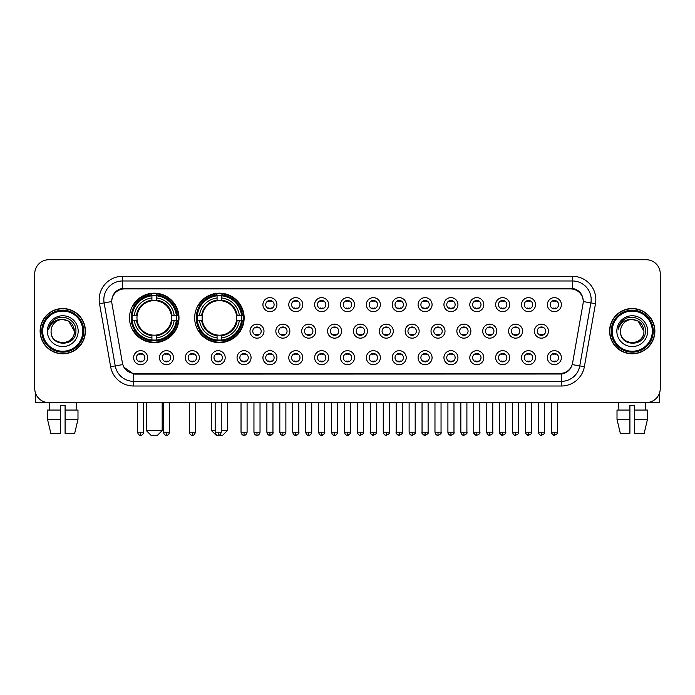 <?xml version="1.0" encoding="UTF-8"?>
<svg xmlns="http://www.w3.org/2000/svg" width="695" height="695" viewBox="0 0 695 695"><rect width="100%" height="100%" fill="white"/><g stroke="black" fill="none" stroke-linecap="round" stroke-linejoin="round"><path stroke-width="1.04" d="M194.67 317.902A24.742 24.742 0 0 0 219.412 342.644A24.742 24.742 0 0 0 244.154 317.902A24.742 24.742 0 0 0 219.412 293.168A24.742 24.742 0 0 0 194.67 317.902M129.505 317.902A24.742 24.742 0 0 0 154.247 342.644A24.742 24.742 0 0 0 178.989 317.902A24.742 24.742 0 0 0 154.247 293.168A24.742 24.742 0 0 0 129.505 317.902M173.481 357.673A7.002 7.002 0 0 1 166.479 364.675A7.002 7.002 0 0 1 159.476 357.673A7.002 7.002 0 0 1 166.479 350.671A7.002 7.002 0 0 1 173.481 357.673M162.274 357.673A4.205 4.205 0 0 0 166.479 361.878A4.205 4.205 0 0 0 170.683 357.673A4.205 4.205 0 0 0 166.479 353.477A4.205 4.205 0 0 0 162.274 357.673M199.343 357.673A7.002 7.002 0 0 1 192.341 364.675A7.002 7.002 0 0 1 185.339 357.673A7.002 7.002 0 0 1 192.341 350.671A7.002 7.002 0 0 1 199.343 357.673M188.137 357.673A4.205 4.205 0 0 0 192.341 361.878A4.205 4.205 0 0 0 196.537 357.673A4.205 4.205 0 0 0 192.341 353.477A4.205 4.205 0 0 0 188.137 357.673M225.197 357.673A7.002 7.002 0 0 1 218.195 364.675A7.002 7.002 0 0 1 211.193 357.673A7.002 7.002 0 0 1 218.195 350.671A7.002 7.002 0 0 1 225.197 357.673M213.999 357.673A4.205 4.205 0 0 0 218.195 361.878A4.205 4.205 0 0 0 222.4 357.673A4.205 4.205 0 0 0 218.195 353.477A4.205 4.205 0 0 0 213.999 357.673M251.06 357.673A7.002 7.002 0 0 1 244.058 364.675A7.002 7.002 0 0 1 237.056 357.673A7.002 7.002 0 0 1 244.058 350.671A7.002 7.002 0 0 1 251.06 357.673M239.862 357.673A4.205 4.205 0 0 0 244.058 361.878A4.205 4.205 0 0 0 248.263 357.673A4.205 4.205 0 0 0 244.058 353.477A4.205 4.205 0 0 0 239.862 357.673M276.923 357.673A7.002 7.002 0 0 1 269.921 364.675A7.002 7.002 0 0 1 262.918 357.673A7.002 7.002 0 0 1 269.921 350.671A7.002 7.002 0 0 1 276.923 357.673M265.716 357.673A4.205 4.205 0 0 0 269.921 361.878A4.205 4.205 0 0 0 274.117 357.673A4.205 4.205 0 0 0 269.921 353.477A4.205 4.205 0 0 0 265.716 357.673M302.785 357.673A7.002 7.002 0 0 1 295.783 364.675A7.002 7.002 0 0 1 288.781 357.673A7.002 7.002 0 0 1 295.783 350.671A7.002 7.002 0 0 1 302.785 357.673M291.579 357.673A4.205 4.205 0 0 0 295.783 361.878A4.205 4.205 0 0 0 299.979 357.673A4.205 4.205 0 0 0 295.783 353.477A4.205 4.205 0 0 0 291.579 357.673M328.639 357.673A7.002 7.002 0 0 1 321.637 364.675A7.002 7.002 0 0 1 314.635 357.673A7.002 7.002 0 0 1 321.637 350.671A7.002 7.002 0 0 1 328.639 357.673M317.441 357.673A4.205 4.205 0 0 0 321.637 361.878A4.205 4.205 0 0 0 325.842 357.673A4.205 4.205 0 0 0 321.637 353.477A4.205 4.205 0 0 0 317.441 357.673M354.502 357.673A7.002 7.002 0 0 1 347.5 364.675A7.002 7.002 0 0 1 340.498 357.673A7.002 7.002 0 0 1 347.5 350.671A7.002 7.002 0 0 1 354.502 357.673M343.295 357.673A4.205 4.205 0 0 0 347.5 361.878A4.205 4.205 0 0 0 351.705 357.673A4.205 4.205 0 0 0 347.5 353.477A4.205 4.205 0 0 0 343.295 357.673M380.365 357.673A7.002 7.002 0 0 1 373.363 364.675A7.002 7.002 0 0 1 366.361 357.673A7.002 7.002 0 0 1 373.363 350.671A7.002 7.002 0 0 1 380.365 357.673M369.158 357.673A4.205 4.205 0 0 0 373.363 361.878A4.205 4.205 0 0 0 377.559 357.673A4.205 4.205 0 0 0 373.363 353.477A4.205 4.205 0 0 0 369.158 357.673M406.219 357.673A7.002 7.002 0 0 1 399.217 364.675A7.002 7.002 0 0 1 392.215 357.673A7.002 7.002 0 0 1 399.217 350.671A7.002 7.002 0 0 1 406.219 357.673M395.021 357.673A4.205 4.205 0 0 0 399.217 361.878A4.205 4.205 0 0 0 403.421 357.673A4.205 4.205 0 0 0 399.217 353.477A4.205 4.205 0 0 0 395.021 357.673M432.082 357.673A7.002 7.002 0 0 1 425.079 364.675A7.002 7.002 0 0 1 418.077 357.673A7.002 7.002 0 0 1 425.079 350.671A7.002 7.002 0 0 1 432.082 357.673M420.883 357.673A4.205 4.205 0 0 0 425.079 361.878A4.205 4.205 0 0 0 429.284 357.673A4.205 4.205 0 0 0 425.079 353.477A4.205 4.205 0 0 0 420.883 357.673M457.944 357.673A7.002 7.002 0 0 1 450.942 364.675A7.002 7.002 0 0 1 443.94 357.673A7.002 7.002 0 0 1 450.942 350.671A7.002 7.002 0 0 1 457.944 357.673M446.737 357.673A4.205 4.205 0 0 0 450.942 361.878A4.205 4.205 0 0 0 455.138 357.673A4.205 4.205 0 0 0 450.942 353.477A4.205 4.205 0 0 0 446.737 357.673M483.807 357.673A7.002 7.002 0 0 1 476.805 364.675A7.002 7.002 0 0 1 469.803 357.673A7.002 7.002 0 0 1 476.805 350.671A7.002 7.002 0 0 1 483.807 357.673M472.6 357.673A4.205 4.205 0 0 0 476.805 361.878A4.205 4.205 0 0 0 481.001 357.673A4.205 4.205 0 0 0 476.805 353.477A4.205 4.205 0 0 0 472.6 357.673M509.661 357.673A7.002 7.002 0 0 1 502.659 364.675A7.002 7.002 0 0 1 495.657 357.673A7.002 7.002 0 0 1 502.659 350.671A7.002 7.002 0 0 1 509.661 357.673M498.463 357.673A4.205 4.205 0 0 0 502.659 361.878A4.205 4.205 0 0 0 506.864 357.673A4.205 4.205 0 0 0 502.659 353.477A4.205 4.205 0 0 0 498.463 357.673M535.524 357.673A7.002 7.002 0 0 1 528.521 364.675A7.002 7.002 0 0 1 521.519 357.673A7.002 7.002 0 0 1 528.521 350.671A7.002 7.002 0 0 1 535.524 357.673M524.317 357.673A4.205 4.205 0 0 0 528.521 361.878A4.205 4.205 0 0 0 532.726 357.673A4.205 4.205 0 0 0 528.521 353.477A4.205 4.205 0 0 0 524.317 357.673M561.386 357.673A7.002 7.002 0 0 1 554.384 364.675A7.002 7.002 0 0 1 547.382 357.673A7.002 7.002 0 0 1 554.384 350.671A7.002 7.002 0 0 1 561.386 357.673M550.179 357.673A4.205 4.205 0 0 0 554.384 361.878A4.205 4.205 0 0 0 558.58 357.673A4.205 4.205 0 0 0 554.384 353.477A4.205 4.205 0 0 0 550.179 357.673M147.618 357.673A7.002 7.002 0 0 1 140.616 364.675A7.002 7.002 0 0 1 133.614 357.673A7.002 7.002 0 0 1 140.616 350.671A7.002 7.002 0 0 1 147.618 357.673M136.42 357.673A4.205 4.205 0 0 0 140.616 361.878A4.205 4.205 0 0 0 144.821 357.673A4.205 4.205 0 0 0 140.616 353.477A4.205 4.205 0 0 0 136.42 357.673M263.987 331.159A7.002 7.002 0 0 1 256.985 338.161A7.002 7.002 0 0 1 249.992 331.159A7.002 7.002 0 0 1 256.985 324.157A7.002 7.002 0 0 1 263.987 331.159M252.789 331.159A4.205 4.205 0 0 0 256.985 335.364A4.205 4.205 0 0 0 261.19 331.159A4.205 4.205 0 0 0 256.985 326.963A4.205 4.205 0 0 0 252.789 331.159M289.85 331.159A7.002 7.002 0 0 1 282.848 338.161A7.002 7.002 0 0 1 275.846 331.159A7.002 7.002 0 0 1 282.848 324.157A7.002 7.002 0 0 1 289.85 331.159M278.652 331.159A4.205 4.205 0 0 0 282.848 335.364A4.205 4.205 0 0 0 287.052 331.159A4.205 4.205 0 0 0 282.848 326.963A4.205 4.205 0 0 0 278.652 331.159M315.712 331.159A7.002 7.002 0 0 1 308.71 338.161A7.002 7.002 0 0 1 301.708 331.159A7.002 7.002 0 0 1 308.71 324.157A7.002 7.002 0 0 1 315.712 331.159M304.506 331.159A4.205 4.205 0 0 0 308.71 335.364A4.205 4.205 0 0 0 312.915 331.159A4.205 4.205 0 0 0 308.71 326.963A4.205 4.205 0 0 0 304.506 331.159M341.575 331.159A7.002 7.002 0 0 1 334.573 338.161A7.002 7.002 0 0 1 327.571 331.159A7.002 7.002 0 0 1 334.573 324.157A7.002 7.002 0 0 1 341.575 331.159M330.368 331.159A4.205 4.205 0 0 0 334.573 335.364A4.205 4.205 0 0 0 338.769 331.159A4.205 4.205 0 0 0 334.573 326.963A4.205 4.205 0 0 0 330.368 331.159M367.429 331.159A7.002 7.002 0 0 1 360.427 338.161A7.002 7.002 0 0 1 353.425 331.159A7.002 7.002 0 0 1 360.427 324.157A7.002 7.002 0 0 1 367.429 331.159M356.231 331.159A4.205 4.205 0 0 0 360.427 335.364A4.205 4.205 0 0 0 364.632 331.159A4.205 4.205 0 0 0 360.427 326.963A4.205 4.205 0 0 0 356.231 331.159M393.292 331.159A7.002 7.002 0 0 1 386.29 338.161A7.002 7.002 0 0 1 379.288 331.159A7.002 7.002 0 0 1 386.29 324.157A7.002 7.002 0 0 1 393.292 331.159M382.085 331.159A4.205 4.205 0 0 0 386.29 335.364A4.205 4.205 0 0 0 390.494 331.159A4.205 4.205 0 0 0 386.29 326.963A4.205 4.205 0 0 0 382.085 331.159M419.155 331.159A7.002 7.002 0 0 1 412.152 338.161A7.002 7.002 0 0 1 405.15 331.159A7.002 7.002 0 0 1 412.152 324.157A7.002 7.002 0 0 1 419.155 331.159M407.948 331.159A4.205 4.205 0 0 0 412.152 335.364A4.205 4.205 0 0 0 416.348 331.159A4.205 4.205 0 0 0 412.152 326.963A4.205 4.205 0 0 0 407.948 331.159M445.009 331.159A7.002 7.002 0 0 1 438.015 338.161A7.002 7.002 0 0 1 431.013 331.159A7.002 7.002 0 0 1 438.015 324.157A7.002 7.002 0 0 1 445.009 331.159M433.81 331.159A4.205 4.205 0 0 0 438.015 335.364A4.205 4.205 0 0 0 442.211 331.159A4.205 4.205 0 0 0 438.015 326.963A4.205 4.205 0 0 0 433.81 331.159M470.871 331.159A7.002 7.002 0 0 1 463.869 338.161A7.002 7.002 0 0 1 456.867 331.159A7.002 7.002 0 0 1 463.869 324.157A7.002 7.002 0 0 1 470.871 331.159M459.673 331.159A4.205 4.205 0 0 0 463.869 335.364A4.205 4.205 0 0 0 468.074 331.159A4.205 4.205 0 0 0 463.869 326.963A4.205 4.205 0 0 0 459.673 331.159M496.734 331.159A7.002 7.002 0 0 1 489.732 338.161A7.002 7.002 0 0 1 482.73 331.159A7.002 7.002 0 0 1 489.732 324.157A7.002 7.002 0 0 1 496.734 331.159M485.527 331.159A4.205 4.205 0 0 0 489.732 335.364A4.205 4.205 0 0 0 493.936 331.159A4.205 4.205 0 0 0 489.732 326.963A4.205 4.205 0 0 0 485.527 331.159M522.597 331.159A7.002 7.002 0 0 1 515.594 338.161A7.002 7.002 0 0 1 508.592 331.159A7.002 7.002 0 0 1 515.594 324.157A7.002 7.002 0 0 1 522.597 331.159M511.39 331.159A4.205 4.205 0 0 0 515.594 335.364A4.205 4.205 0 0 0 519.791 331.159A4.205 4.205 0 0 0 515.594 326.963A4.205 4.205 0 0 0 511.39 331.159M548.451 331.159A7.002 7.002 0 0 1 541.448 338.161A7.002 7.002 0 0 1 534.446 331.159A7.002 7.002 0 0 1 541.448 324.157A7.002 7.002 0 0 1 548.451 331.159M537.252 331.159A4.205 4.205 0 0 0 541.448 335.364A4.205 4.205 0 0 0 545.653 331.159A4.205 4.205 0 0 0 541.448 326.963A4.205 4.205 0 0 0 537.252 331.159M276.923 304.645A7.002 7.002 0 0 1 269.921 311.647A7.002 7.002 0 0 1 262.918 304.645A7.002 7.002 0 0 1 269.921 297.642A7.002 7.002 0 0 1 276.923 304.645M265.716 304.645A4.205 4.205 0 0 0 269.921 308.849A4.205 4.205 0 0 0 274.117 304.645A4.205 4.205 0 0 0 269.921 300.448A4.205 4.205 0 0 0 265.716 304.645M302.785 304.645A7.002 7.002 0 0 1 295.783 311.647A7.002 7.002 0 0 1 288.781 304.645A7.002 7.002 0 0 1 295.783 297.642A7.002 7.002 0 0 1 302.785 304.645M291.579 304.645A4.205 4.205 0 0 0 295.783 308.849A4.205 4.205 0 0 0 299.979 304.645A4.205 4.205 0 0 0 295.783 300.448A4.205 4.205 0 0 0 291.579 304.645M328.639 304.645A7.002 7.002 0 0 1 321.637 311.647A7.002 7.002 0 0 1 314.635 304.645A7.002 7.002 0 0 1 321.637 297.642A7.002 7.002 0 0 1 328.639 304.645M317.441 304.645A4.205 4.205 0 0 0 321.637 308.849A4.205 4.205 0 0 0 325.842 304.645A4.205 4.205 0 0 0 321.637 300.448A4.205 4.205 0 0 0 317.441 304.645M354.502 304.645A7.002 7.002 0 0 1 347.5 311.647A7.002 7.002 0 0 1 340.498 304.645A7.002 7.002 0 0 1 347.5 297.642A7.002 7.002 0 0 1 354.502 304.645M343.295 304.645A4.205 4.205 0 0 0 347.5 308.849A4.205 4.205 0 0 0 351.705 304.645A4.205 4.205 0 0 0 347.5 300.448A4.205 4.205 0 0 0 343.295 304.645M380.365 304.645A7.002 7.002 0 0 1 373.363 311.647A7.002 7.002 0 0 1 366.361 304.645A7.002 7.002 0 0 1 373.363 297.642A7.002 7.002 0 0 1 380.365 304.645M369.158 304.645A4.205 4.205 0 0 0 373.363 308.849A4.205 4.205 0 0 0 377.559 304.645A4.205 4.205 0 0 0 373.363 300.448A4.205 4.205 0 0 0 369.158 304.645M406.219 304.645A7.002 7.002 0 0 1 399.217 311.647A7.002 7.002 0 0 1 392.215 304.645A7.002 7.002 0 0 1 399.217 297.642A7.002 7.002 0 0 1 406.219 304.645M395.021 304.645A4.205 4.205 0 0 0 399.217 308.849A4.205 4.205 0 0 0 403.421 304.645A4.205 4.205 0 0 0 399.217 300.448A4.205 4.205 0 0 0 395.021 304.645M432.082 304.645A7.002 7.002 0 0 1 425.079 311.647A7.002 7.002 0 0 1 418.077 304.645A7.002 7.002 0 0 1 425.079 297.642A7.002 7.002 0 0 1 432.082 304.645M420.883 304.645A4.205 4.205 0 0 0 425.079 308.849A4.205 4.205 0 0 0 429.284 304.645A4.205 4.205 0 0 0 425.079 300.448A4.205 4.205 0 0 0 420.883 304.645M457.944 304.645A7.002 7.002 0 0 1 450.942 311.647A7.002 7.002 0 0 1 443.94 304.645A7.002 7.002 0 0 1 450.942 297.642A7.002 7.002 0 0 1 457.944 304.645M446.737 304.645A4.205 4.205 0 0 0 450.942 308.849A4.205 4.205 0 0 0 455.138 304.645A4.205 4.205 0 0 0 450.942 300.448A4.205 4.205 0 0 0 446.737 304.645M483.807 304.645A7.002 7.002 0 0 1 476.805 311.647A7.002 7.002 0 0 1 469.803 304.645A7.002 7.002 0 0 1 476.805 297.642A7.002 7.002 0 0 1 483.807 304.645M472.6 304.645A4.205 4.205 0 0 0 476.805 308.849A4.205 4.205 0 0 0 481.001 304.645A4.205 4.205 0 0 0 476.805 300.448A4.205 4.205 0 0 0 472.6 304.645M509.661 304.645A7.002 7.002 0 0 1 502.659 311.647A7.002 7.002 0 0 1 495.657 304.645A7.002 7.002 0 0 1 502.659 297.642A7.002 7.002 0 0 1 509.661 304.645M498.463 304.645A4.205 4.205 0 0 0 502.659 308.849A4.205 4.205 0 0 0 506.864 304.645A4.205 4.205 0 0 0 502.659 300.448A4.205 4.205 0 0 0 498.463 304.645M535.524 304.645A7.002 7.002 0 0 1 528.521 311.647A7.002 7.002 0 0 1 521.519 304.645A7.002 7.002 0 0 1 528.521 297.642A7.002 7.002 0 0 1 535.524 304.645M524.317 304.645A4.205 4.205 0 0 0 528.521 308.849A4.205 4.205 0 0 0 532.726 304.645A4.205 4.205 0 0 0 528.521 300.448A4.205 4.205 0 0 0 524.317 304.645M561.386 304.645A7.002 7.002 0 0 1 554.384 311.647A7.002 7.002 0 0 1 547.382 304.645A7.002 7.002 0 0 1 554.384 297.642A7.002 7.002 0 0 1 561.386 304.645M550.179 304.645A4.205 4.205 0 0 0 554.384 308.849A4.205 4.205 0 0 0 558.58 304.645A4.205 4.205 0 0 0 554.384 300.448A4.205 4.205 0 0 0 550.179 304.645M111.965 303.706A12.606 12.606 0 0 1 124.37 288.92L570.63 288.92A12.606 12.606 0 0 1 583.036 303.706L572.584 362.99A12.606 12.606 0 0 1 560.17 373.406L134.83 373.406A12.606 12.606 0 0 1 122.416 362.99L111.965 303.706M131.729 320.239A22.64 22.64 0 0 1 131.729 315.573M196.893 320.239A22.64 22.64 0 0 1 196.893 315.573M40.119 331.159A22.64 22.64 0 0 0 62.758 353.798A22.64 22.64 0 0 0 85.398 331.159A22.64 22.64 0 0 0 62.758 308.519A22.64 22.64 0 0 0 40.119 331.159M609.602 331.159A22.64 22.64 0 0 0 632.241 353.798A22.64 22.64 0 0 0 654.881 331.159A22.64 22.64 0 0 0 632.241 308.519A22.64 22.64 0 0 0 609.602 331.159M111.826 299.658L111.791 301.543L111.826 299.658C112.799 293.446 116.36 289.685 122.502 288.356L572.498 288.356C578.631 289.676 582.193 293.438 583.174 299.658L583.209 301.543M122.502 276.315L572.498 276.315A23.343 23.343 0 0 1 595.476 303.706L584.365 366.725A23.343 23.343 0 0 1 561.378 386.012L133.622 386.012A23.343 23.343 0 0 1 110.635 366.725L99.524 303.706A23.343 23.343 0 0 1 122.502 276.315L122.502 280.98L572.498 280.98A18.669 18.669 0 0 1 590.88 302.898L579.769 365.909A18.669 18.669 0 0 1 561.378 381.346L133.622 381.346A18.669 18.669 0 0 1 115.231 365.909L104.12 302.898A18.669 18.669 0 0 1 122.502 280.98L122.607 288.338M115.188 292.187L118.541 289.65M118.654 289.589L121.912 288.46M561.378 386.012L561.378 374.023C566.929 373.102 570.517 369.948 572.15 364.571C570.526 369.948 566.938 373.093 561.378 374.023L135.073 374.11L133.622 374.023L123.788 367.108M581.967 295.332L583.174 299.658M660.25 273.743A14.004 14.004 0 0 0 646.246 259.748L48.754 259.748A14.004 14.004 0 0 0 34.75 273.743L34.75 388.575A14.004 14.004 0 0 0 48.754 402.579L646.246 402.579A14.004 14.004 0 0 0 660.25 388.575L660.25 273.743L660.25 388.575M572.202 364.58L579.769 365.909L590.88 302.898L595.476 303.706M34.75 273.743L34.75 388.575M646.246 259.748L48.754 259.748M48.754 402.579L646.246 402.579M35.68 393.605L35.68 402.579L89.829 402.579M47.529 410.05L47.529 419.389L50.848 433.393L47.529 419.389L47.529 410.05L60.422 410.05L60.422 405.385L65.095 405.385L65.095 410.05L77.988 410.05L77.988 419.389L74.669 433.393L77.988 419.389L65.095 419.389L65.095 410.05L65.095 433.393L74.669 433.393M76.294 402.579L76.094 410.05M60.422 410.05L60.422 433.393L50.848 433.393M47.529 419.389L60.422 419.389M49.223 402.579L49.423 410.05M82.827 331.159A20.068 20.068 0 0 0 62.758 311.091A20.068 20.068 0 0 0 42.682 331.159A20.068 20.068 0 0 0 62.758 351.236A20.068 20.068 0 0 0 82.827 331.159M83.765 331.159A21.006 21.006 0 0 0 62.758 310.152A21.006 21.006 0 0 0 41.752 331.159A21.006 21.006 0 0 0 62.758 352.165A21.006 21.006 0 0 0 83.765 331.159M85.164 331.159A22.405 22.405 0 0 0 62.758 308.754A22.405 22.405 0 0 0 40.353 331.159A22.405 22.405 0 0 0 62.758 353.573A22.405 22.405 0 0 0 85.164 331.159M74.426 331.159C73.731 324.07 69.848 320.187 62.758 319.491L68.596 321.055L74.426 331.159L68.596 321.055L62.758 319.491L68.596 321.055L74.426 331.159L68.596 321.055L62.758 319.491L68.596 321.055L74.426 331.159C75.138 346.214 50.37 346.214 51.091 331.159C50.049 347.361 76.45 346.996 75.903 331.159C76.771 320.048 62.202 312.985 53.81 320.143C50.883 322.584 49.171 325.694 48.667 329.465C50.865 322.515 55.565 319.187 62.758 319.491L68.596 321.055L74.426 331.159C75.138 346.214 50.37 346.214 51.091 331.159C50.37 346.214 75.138 346.214 74.426 331.159C75.138 346.214 50.37 346.214 51.091 331.159C50.37 346.214 75.138 346.214 74.426 331.159C75.138 346.214 50.37 346.214 51.091 331.159C50.37 346.214 75.138 346.214 74.426 331.159C75.138 346.214 50.37 346.214 51.091 331.159C50.37 346.214 75.138 346.214 74.426 331.159C75.138 346.214 50.37 346.214 51.091 331.159C50.37 346.214 75.138 346.214 74.426 331.159C75.138 346.214 50.37 346.214 51.091 331.159C50.37 346.214 75.138 346.214 74.426 331.159C75.138 346.214 50.37 346.214 51.091 331.159A11.667 11.667 0 0 1 62.758 319.491L68.596 321.055L74.426 331.159C74.895 340.22 63.245 346.24 56.139 340.776M47.356 331.159A15.403 15.403 0 0 0 62.758 346.57A15.403 15.403 0 0 0 78.161 331.159A15.403 15.403 0 0 0 62.758 315.756A15.403 15.403 0 0 0 47.356 331.159M53.802 320.143L50.361 324.235M50.153 324.635L50.457 324.07L50.153 324.635M157.513 435.252L150.98 435.252L146.315 430.587L162.187 430.587L157.513 435.252M156.584 340.003L156.584 340.941A23.152 23.152 0 0 0 177.286 320.239L176.348 320.239A22.223 22.223 0 0 1 156.584 340.003L156.584 337.839A20.068 20.068 0 0 0 174.184 320.239L171.361 320.239A17.271 17.271 0 0 0 156.584 300.796L156.584 295.809A22.223 22.223 0 0 1 176.348 315.573L177.286 315.573A23.152 23.152 0 0 0 156.584 294.871L156.584 295.809M132.154 320.239L131.216 320.239A23.152 23.152 0 0 0 151.918 340.941L151.918 340.003A22.223 22.223 0 0 1 132.154 320.239L134.309 320.239A20.068 20.068 0 0 0 151.918 337.839L151.918 335.016A17.271 17.271 0 0 0 171.361 320.239L172.047 320.239A17.957 17.957 0 0 1 156.584 335.711L156.584 337.839M151.918 295.809L151.918 294.871A23.152 23.152 0 0 0 131.216 315.573L132.154 315.573A22.223 22.223 0 0 1 151.918 295.809L151.918 297.973A20.068 20.068 0 0 0 134.309 315.573L137.132 315.573A17.271 17.271 0 0 0 151.918 335.016L151.918 335.711A17.957 17.957 0 0 1 136.446 320.239L134.309 320.239M132.198 320.239A22.171 22.171 0 0 1 132.198 315.573M156.584 295.853A22.171 22.171 0 0 0 151.918 295.853M176.295 315.573A22.171 22.171 0 0 1 176.295 320.239M176.348 315.573L174.184 315.573A20.068 20.068 0 0 0 156.584 297.973M174.184 320.239L176.348 320.239M151.918 337.839L151.918 340.003M171.361 315.573L174.184 315.573M171.361 320.239A17.271 17.271 0 0 1 156.584 335.016L156.584 335.711M151.918 335.016A17.271 17.271 0 0 1 137.132 320.239L136.446 320.239M156.584 339.951A22.171 22.171 0 0 1 151.918 339.951M134.309 315.573L132.154 315.573M151.918 300.761L151.918 297.973M156.584 300.796A17.271 17.271 0 0 0 137.132 315.573L136.446 315.573A17.957 17.957 0 0 1 151.918 300.101M156.584 300.761L156.584 300.101A17.957 17.957 0 0 1 172.047 315.573M134.83 305.305L133.501 305.305A24.273 24.273 0 0 1 178.519 317.902A24.273 24.273 0 0 1 133.501 330.507L134.83 330.507M221.236 430.587L227.352 430.587L222.678 435.252L216.145 435.252L211.48 430.587L215.163 430.587M221.748 340.003L221.748 340.941A23.152 23.152 0 0 0 242.451 320.239L241.513 320.239A22.223 22.223 0 0 1 221.748 340.003L221.748 337.839A20.068 20.068 0 0 0 239.349 320.239L236.526 320.239A17.271 17.271 0 0 0 221.748 300.796L221.748 295.809A22.223 22.223 0 0 1 241.513 315.573L242.451 315.573A23.152 23.152 0 0 0 221.748 294.871L221.748 295.809M197.319 320.239L196.381 320.239A23.152 23.152 0 0 0 217.075 340.941L217.075 340.003A22.223 22.223 0 0 1 197.319 320.239L199.474 320.239A20.068 20.068 0 0 0 217.075 337.839L217.075 335.016A17.271 17.271 0 0 0 236.526 320.239L237.212 320.239A17.957 17.957 0 0 1 221.748 335.711L221.748 337.839M217.075 295.809L217.075 294.871A23.152 23.152 0 0 0 196.381 315.573L197.319 315.573A22.223 22.223 0 0 1 217.075 295.809L217.075 297.973A20.068 20.068 0 0 0 199.474 315.573L202.297 315.573A17.271 17.271 0 0 0 217.075 335.016L217.075 335.711A17.957 17.957 0 0 1 201.611 320.239L199.474 320.239M197.363 320.239A22.171 22.171 0 0 1 197.363 315.573M221.748 295.853A22.171 22.171 0 0 0 217.075 295.853M241.46 315.573A22.171 22.171 0 0 1 241.46 320.239M241.513 315.573L239.349 315.573A20.068 20.068 0 0 0 221.748 297.973M239.349 320.239L241.513 320.239M217.075 337.839L217.075 340.003M236.526 315.573L239.349 315.573M236.526 320.239A17.271 17.271 0 0 1 221.748 335.016L221.748 335.711M217.075 335.016A17.271 17.271 0 0 1 202.297 320.239L201.611 320.239M221.748 339.951A22.171 22.171 0 0 1 217.075 339.951M199.474 315.573L197.319 315.573M217.075 300.761L217.075 297.973M221.748 300.796A17.271 17.271 0 0 0 202.297 315.573L201.611 315.573A17.957 17.957 0 0 1 217.075 300.101M221.748 300.761L221.748 300.101A17.957 17.957 0 0 1 237.212 315.573M199.995 305.305L198.666 305.305A24.273 24.273 0 0 1 243.684 317.902A24.273 24.273 0 0 1 198.666 330.507L199.995 330.507M268.522 308.606L268.522 307.946A3.579 3.579 0 0 0 271.319 307.946L271.319 308.606M271.319 300.692L271.319 301.352A3.579 3.579 0 0 0 268.522 301.352L268.522 300.692M294.376 308.606L294.376 307.946A3.579 3.579 0 0 0 297.182 307.946L297.182 308.606M297.182 300.692L297.182 301.352A3.579 3.579 0 0 0 294.376 301.352L294.376 300.692M320.239 308.606L320.239 307.946A3.579 3.579 0 0 0 323.036 307.946L323.036 308.606M323.036 300.692L323.036 301.352A3.579 3.579 0 0 0 320.239 301.352L320.239 300.692M346.101 308.606L346.101 307.946A3.579 3.579 0 0 0 348.899 307.946L348.899 308.606M348.899 300.692L348.899 301.352A3.579 3.579 0 0 0 346.101 301.352L346.101 300.692M371.964 308.606L371.964 307.946A3.579 3.579 0 0 0 374.761 307.946L374.761 308.606M374.761 300.692L374.761 301.352A3.579 3.579 0 0 0 371.964 301.352L371.964 300.692M397.818 308.606L397.818 307.946A3.579 3.579 0 0 0 400.624 307.946L400.624 308.606M400.624 300.692L400.624 301.352A3.579 3.579 0 0 0 397.818 301.352L397.818 300.692M423.681 308.606L423.681 307.946A3.579 3.579 0 0 0 426.478 307.946L426.478 308.606M426.478 300.692L426.478 301.352A3.579 3.579 0 0 0 423.681 301.352L423.681 300.692M449.543 308.606L449.543 307.946A3.579 3.579 0 0 0 452.341 307.946L452.341 308.606M452.341 300.692L452.341 301.352A3.579 3.579 0 0 0 449.543 301.352L449.543 300.692M475.397 308.606L475.397 307.946A3.579 3.579 0 0 0 478.203 307.946L478.203 308.606M478.203 300.692L478.203 301.352A3.579 3.579 0 0 0 475.397 301.352L475.397 300.692M501.26 308.606L501.26 307.946A3.579 3.579 0 0 0 504.057 307.946L504.057 308.606M504.057 300.692L504.057 301.352A3.579 3.579 0 0 0 501.26 301.352L501.26 300.692M527.123 308.606L527.123 307.946A3.579 3.579 0 0 0 529.92 307.946L529.92 308.606M529.92 300.692L529.92 301.352A3.579 3.579 0 0 0 527.123 301.352L527.123 300.692M552.985 308.606L552.985 307.946A3.579 3.579 0 0 0 555.783 307.946L555.783 308.606M555.783 300.692L555.783 301.352A3.579 3.579 0 0 0 552.985 301.352L552.985 300.692M255.586 335.12L255.586 334.46A3.579 3.579 0 0 0 258.392 334.46L258.392 335.12M258.392 327.197L258.392 327.866A3.579 3.579 0 0 0 255.586 327.866L255.586 327.197M281.449 335.12L281.449 334.46A3.579 3.579 0 0 0 284.246 334.46L284.246 335.12M284.246 327.197L284.246 327.866A3.579 3.579 0 0 0 281.449 327.866L281.449 327.197M307.312 335.12L307.312 334.46A3.579 3.579 0 0 0 310.109 334.46L310.109 335.12M310.109 327.197L310.109 327.866A3.579 3.579 0 0 0 307.312 327.866L307.312 327.197M333.166 335.12L333.166 334.46A3.579 3.579 0 0 0 335.972 334.46L335.972 335.12M335.972 327.197L335.972 327.866A3.579 3.579 0 0 0 333.166 327.866L333.166 327.197M359.028 335.12L359.028 334.46A3.579 3.579 0 0 0 361.834 334.46L361.834 335.12M361.834 327.197L361.834 327.866A3.579 3.579 0 0 0 359.028 327.866L359.028 327.197M384.891 335.12L384.891 334.46A3.579 3.579 0 0 0 387.688 334.46L387.688 335.12M387.688 327.197L387.688 327.866A3.579 3.579 0 0 0 384.891 327.866L384.891 327.197M410.754 335.12L410.754 334.46A3.579 3.579 0 0 0 413.551 334.46L413.551 335.12M413.551 327.197L413.551 327.866A3.579 3.579 0 0 0 410.754 327.866L410.754 327.197M436.608 335.12L436.608 334.46A3.579 3.579 0 0 0 439.414 334.46L439.414 335.12M439.414 327.197L439.414 327.866A3.579 3.579 0 0 0 436.608 327.866L436.608 327.197M462.47 335.12L462.47 334.46A3.579 3.579 0 0 0 465.268 334.46L465.268 335.12M465.268 327.197L465.268 327.866A3.579 3.579 0 0 0 462.47 327.866L462.47 327.197M488.333 335.12L488.333 334.46A3.579 3.579 0 0 0 491.13 334.46L491.13 335.12M491.13 327.197L491.13 327.866A3.579 3.579 0 0 0 488.333 327.866L488.333 327.197M514.187 335.12L514.187 334.46A3.579 3.579 0 0 0 516.993 334.46L516.993 335.12M516.993 327.197L516.993 327.866A3.579 3.579 0 0 0 514.187 327.866L514.187 327.197M540.05 335.12L540.05 334.46A3.579 3.579 0 0 0 542.856 334.46L542.856 335.12M542.856 327.197L542.856 327.866A3.579 3.579 0 0 0 540.05 327.866L540.05 327.197M139.217 361.635L139.217 360.974A3.579 3.579 0 0 0 142.015 360.974L142.015 361.635M142.015 353.712L142.015 354.381A3.579 3.579 0 0 0 139.217 354.381L139.217 353.712M659.32 393.605L659.32 402.579L605.171 402.579M617.012 410.05L617.012 419.389L620.331 433.393L617.012 419.389L617.012 410.05L629.905 410.05L629.905 405.385L634.578 405.385L634.578 410.05L647.471 410.05L647.471 419.389L644.152 433.393L647.471 419.389L634.578 419.389L634.578 410.05M645.777 402.579L645.577 410.05M629.905 410.05L629.905 433.393L620.331 433.393M617.012 419.389L629.905 419.389M644.152 433.393L634.578 433.393L634.578 419.389M618.706 402.579L618.906 410.05M652.318 331.159A20.068 20.068 0 0 0 632.241 311.091A20.068 20.068 0 0 0 612.173 331.159A20.068 20.068 0 0 0 632.241 351.236A20.068 20.068 0 0 0 652.318 331.159M653.248 331.159A21.006 21.006 0 0 0 632.241 310.152A21.006 21.006 0 0 0 611.235 331.159A21.006 21.006 0 0 0 632.241 352.165A21.006 21.006 0 0 0 653.248 331.159M654.647 331.159A22.405 22.405 0 0 0 632.241 308.754A22.405 22.405 0 0 0 609.836 331.159A22.405 22.405 0 0 0 632.241 353.573A22.405 22.405 0 0 0 654.647 331.159M620.574 331.159A11.667 11.667 0 0 1 632.241 319.491L638.08 321.055L643.909 331.159L638.08 321.055L632.241 319.491L638.08 321.055L643.909 331.159L638.08 321.055L632.241 319.491L638.08 321.055L643.909 331.159L638.08 321.055L632.241 319.491L638.08 321.055L643.909 331.159C644.63 346.214 619.862 346.214 620.574 331.159C619.532 347.361 645.933 346.996 645.386 331.159C646.254 320.048 631.686 312.985 623.293 320.143C620.366 322.584 618.654 325.694 618.15 329.465C620.348 322.515 625.048 319.187 632.241 319.491L638.08 321.055L643.909 331.159C644.63 346.214 619.862 346.214 620.574 331.159C619.862 346.214 644.63 346.214 643.909 331.159C644.63 346.214 619.862 346.214 620.574 331.159C619.862 346.214 644.63 346.214 643.909 331.159C644.63 346.214 619.862 346.214 620.574 331.159C619.862 346.214 644.63 346.214 643.909 331.159C644.63 346.214 619.862 346.214 620.574 331.159C619.862 346.214 644.63 346.214 643.909 331.159C644.63 346.214 619.862 346.214 620.574 331.159C619.862 346.214 644.63 346.214 643.909 331.159C644.378 340.22 632.728 346.24 625.622 340.776M632.241 319.491C639.331 320.187 643.222 324.07 643.909 331.159M616.839 331.159A15.403 15.403 0 0 0 632.241 346.57A15.403 15.403 0 0 0 647.644 331.159A15.403 15.403 0 0 0 632.241 315.756A15.403 15.403 0 0 0 616.839 331.159M623.293 320.143L619.853 324.235M619.636 324.635L619.949 324.07M165.08 361.635L165.08 360.974A3.579 3.579 0 0 0 167.877 360.974L167.877 361.635M167.877 353.712L167.877 354.381A3.579 3.579 0 0 0 165.08 354.381L165.08 353.712M190.943 361.635L190.943 360.974A3.579 3.579 0 0 0 193.74 360.974L193.74 361.635M193.74 353.712L193.74 354.381A3.579 3.579 0 0 0 190.943 354.381L190.943 353.712M216.797 361.635L216.797 360.974A3.579 3.579 0 0 0 219.603 360.974L219.603 361.635M219.603 353.712L219.603 354.381A3.579 3.579 0 0 0 216.797 354.381L216.797 353.712M242.659 361.635L242.659 360.974A3.579 3.579 0 0 0 245.457 360.974L245.457 361.635M245.457 353.712L245.457 354.381A3.579 3.579 0 0 0 242.659 354.381L242.659 353.712M268.522 361.635L268.522 360.974A3.579 3.579 0 0 0 271.319 360.974L271.319 361.635M271.319 353.712L271.319 354.381A3.579 3.579 0 0 0 268.522 354.381L268.522 353.712M294.376 361.635L294.376 360.974A3.579 3.579 0 0 0 297.182 360.974L297.182 361.635M297.182 353.712L297.182 354.381A3.579 3.579 0 0 0 294.376 354.381L294.376 353.712M320.239 361.635L320.239 360.974A3.579 3.579 0 0 0 323.036 360.974L323.036 361.635M323.036 353.712L323.036 354.381A3.579 3.579 0 0 0 320.239 354.381L320.239 353.712M346.101 361.635L346.101 360.974A3.579 3.579 0 0 0 348.899 360.974L348.899 361.635M348.899 353.712L348.899 354.381A3.579 3.579 0 0 0 346.101 354.381L346.101 353.712M371.964 361.635L371.964 360.974A3.579 3.579 0 0 0 374.761 360.974L374.761 361.635M374.761 353.712L374.761 354.381A3.579 3.579 0 0 0 371.964 354.381L371.964 353.712M397.818 361.635L397.818 360.974A3.579 3.579 0 0 0 400.624 360.974L400.624 361.635M400.624 353.712L400.624 354.381A3.579 3.579 0 0 0 397.818 354.381L397.818 353.712M423.681 361.635L423.681 360.974A3.579 3.579 0 0 0 426.478 360.974L426.478 361.635M426.478 353.712L426.478 354.381A3.579 3.579 0 0 0 423.681 354.381L423.681 353.712M449.543 361.635L449.543 360.974A3.579 3.579 0 0 0 452.341 360.974L452.341 361.635M452.341 353.712L452.341 354.381A3.579 3.579 0 0 0 449.543 354.381L449.543 353.712M475.397 361.635L475.397 360.974A3.579 3.579 0 0 0 478.203 360.974L478.203 361.635M478.203 353.712L478.203 354.381A3.579 3.579 0 0 0 475.397 354.381L475.397 353.712M501.26 361.635L501.26 360.974A3.579 3.579 0 0 0 504.057 360.974L504.057 361.635M504.057 353.712L504.057 354.381A3.579 3.579 0 0 0 501.26 354.381L501.26 353.712M527.123 361.635L527.123 360.974A3.579 3.579 0 0 0 529.92 360.974L529.92 361.635M529.92 353.712L529.92 354.381A3.579 3.579 0 0 0 527.123 354.381L527.123 353.712M552.985 361.635L552.985 360.974A3.579 3.579 0 0 0 555.783 360.974L555.783 361.635M555.783 353.712L555.783 354.381A3.579 3.579 0 0 0 552.985 354.381L552.985 353.712M572.498 276.315L572.498 288.356M99.524 303.706L104.12 302.898A18.669 18.669 0 0 1 103.833 299.658M104.12 302.898L111.773 301.543M133.622 386.012L133.622 374.023M110.635 366.725L122.798 364.58M583.227 301.543L590.88 302.898M579.769 365.909L584.365 366.725M151.918 340.168A22.379 22.379 0 0 0 156.584 340.168M176.504 320.239A22.379 22.379 0 0 0 176.504 315.573M156.584 295.644A22.379 22.379 0 0 0 151.918 295.644M217.075 340.168A22.379 22.379 0 0 0 221.748 340.168M241.669 320.239A22.379 22.379 0 0 0 241.669 315.573M221.748 295.644A22.379 22.379 0 0 0 217.075 295.644M256.985 432.221L253.953 432.221C254.483 434.384 255.499 435.4 256.985 435.252L256.985 432.221L260.026 432.221L260.026 402.579M282.848 432.221L279.816 432.221C280.346 434.384 281.353 435.4 282.848 435.252L282.848 432.221L285.88 432.221L285.88 402.579M308.71 432.221L305.678 432.221C306.208 434.384 307.216 435.4 308.71 435.252L308.71 432.221L311.742 432.221L311.742 402.579M334.573 432.221L331.532 432.221C332.062 434.384 333.079 435.4 334.573 435.252L334.573 432.221L337.605 432.221L337.605 402.579M360.427 432.221L357.395 432.221C357.925 434.384 358.933 435.4 360.427 435.252L360.427 432.221L363.468 432.221L363.468 402.579M386.29 432.221L383.258 432.221C383.788 434.384 384.795 435.4 386.29 435.252L386.29 432.221L389.322 432.221L389.322 402.579M412.152 432.221L409.12 432.221C409.642 434.384 410.658 435.4 412.152 435.252L412.152 432.221L415.184 432.221L415.184 402.579M438.015 432.221L434.974 432.221C435.504 434.384 436.521 435.4 438.015 435.252L438.015 432.221L441.047 432.221L441.047 402.579M463.869 432.221L460.837 432.221C461.367 434.384 462.375 435.4 463.869 435.252L463.869 432.221L466.901 432.221L466.901 402.579M489.732 432.221L486.7 432.221C487.23 434.384 488.238 435.4 489.732 435.252L489.732 432.221L492.764 432.221L492.764 402.579M515.594 432.221L512.554 432.221C513.084 434.384 514.1 435.4 515.594 435.252L515.594 432.221L518.626 432.221L518.626 402.579M541.448 432.221L538.417 432.221C538.946 434.384 539.954 435.4 541.448 435.252L541.448 432.221L544.489 432.221L544.489 402.579M140.616 432.221L137.584 432.221C138.114 434.384 139.122 435.4 140.616 435.252L140.616 432.221L143.657 432.221L143.657 402.579M166.479 432.221L163.447 432.221C163.977 434.384 164.984 435.4 166.479 435.252L166.479 432.221L169.511 432.221L169.511 402.579M192.341 432.221L189.301 432.221C189.831 434.384 190.847 435.4 192.341 435.252L192.341 432.221L195.373 432.221L195.373 402.579M218.195 432.221L215.163 432.221C215.693 434.384 216.71 435.4 218.195 435.252L218.195 432.221L221.236 432.221L221.236 402.579M244.058 432.221L241.026 432.221C241.556 434.384 242.564 435.4 244.058 435.252L244.058 432.221L247.09 432.221L247.09 402.579M269.921 432.221L266.889 432.221C267.419 434.384 268.426 435.4 269.921 435.252L269.921 432.221L272.953 432.221C273.569 433.193 272.562 434.201 269.921 435.252C271.415 435.4 272.423 434.384 272.953 432.221L272.953 402.579M295.783 432.221L292.743 432.221C293.273 434.384 294.289 435.4 295.783 435.252L295.783 432.221L298.815 432.221C299.432 433.193 298.416 434.201 295.783 435.252C297.269 435.4 298.285 434.384 298.815 432.221L298.815 402.579M321.637 432.221L318.605 432.221C319.135 434.384 320.143 435.4 321.637 435.252L321.637 432.221L324.678 432.221C325.286 433.193 324.278 434.201 321.637 435.252C323.132 435.4 324.148 434.384 324.678 432.221L324.678 402.579M347.5 432.221L344.468 432.221L344.468 402.579L344.468 432.221C344.998 434.384 346.006 435.4 347.5 435.252L347.5 432.221L350.532 432.221C351.149 433.193 350.141 434.201 347.5 435.252C348.994 435.4 350.002 434.384 350.532 432.221L350.532 402.579M373.363 432.221L370.322 432.221C369.714 433.193 370.722 434.201 373.363 435.252L373.363 432.221L376.395 432.221L376.395 402.579M399.217 432.221L396.185 432.221C395.568 433.193 396.584 434.201 399.217 435.252L399.217 432.221L402.257 432.221L402.257 402.579M425.079 432.221L422.047 432.221C421.431 433.193 422.438 434.201 425.079 435.252L425.079 432.221L428.111 432.221L428.111 402.579M447.91 402.579L447.91 432.221C448.44 434.384 449.448 435.4 450.942 435.252L450.942 432.221L447.91 432.221L447.936 432.672M450.942 435.252C453.583 434.201 454.591 433.193 453.974 432.221L453.974 402.579L453.974 432.221L450.942 432.221M476.805 432.221L473.764 432.221C473.147 433.193 474.164 434.201 476.805 435.252L476.805 432.221L479.837 432.221L479.837 402.579M502.659 432.221L499.627 432.221C499.01 433.193 500.026 434.201 502.659 435.252L502.659 432.221L505.699 432.221L505.699 402.579M528.521 432.221L525.49 432.221C524.873 433.193 525.88 434.201 528.521 435.252L528.521 432.221L531.553 432.221L531.553 402.579M551.343 402.579L551.343 432.221C551.873 434.384 552.89 435.4 554.384 435.252L554.384 432.221L551.343 432.221L551.378 432.672M557.416 402.579L557.416 432.221L554.384 432.221M162.187 402.579L162.187 430.587M146.315 402.579L146.315 430.587M227.352 402.579L227.352 430.587M211.48 402.579L211.48 430.587M370.322 432.221L370.322 402.579L370.322 432.221C370.852 434.384 371.868 435.4 373.363 435.252C375.995 434.201 377.011 433.193 376.395 432.221M396.185 432.221L396.185 402.579L396.185 432.221C396.715 434.384 397.731 435.4 399.217 435.252C401.858 434.201 402.874 433.193 402.257 432.221M448.119 433.333L450.49 435.226M525.49 432.221L525.49 402.579L525.49 432.221C526.019 434.384 527.027 435.4 528.521 435.252C531.162 434.201 532.17 433.193 531.553 432.221M551.561 433.333L553.932 435.226M253.953 432.221L253.953 402.579M260.026 432.221C259.496 434.384 258.479 435.4 256.985 435.252M279.816 432.221L279.816 402.579M285.88 432.221C285.358 434.384 284.342 435.4 282.848 435.252M305.678 432.221L305.678 402.579M311.742 432.221C311.212 434.384 310.205 435.4 308.71 435.252M331.532 432.221L331.532 402.579M337.605 432.221C337.075 434.384 336.067 435.4 334.573 435.252M357.395 432.221L357.395 402.579M363.468 432.221C364.076 433.193 363.068 434.201 360.427 435.252M383.258 432.221L383.258 402.579M389.322 432.221C389.938 433.193 388.931 434.201 386.29 435.252M409.12 432.221L409.12 402.579M415.184 432.221C415.801 433.193 414.785 434.201 412.152 435.252M434.974 432.221L434.974 402.579M441.047 432.221C441.664 433.193 440.647 434.201 438.015 435.252M460.837 432.221L460.837 402.579M466.901 432.221C467.518 433.193 466.51 434.201 463.869 435.252M486.7 432.221L486.7 402.579M492.764 432.221C493.38 433.193 492.373 434.201 489.732 435.252M512.554 432.221L512.554 402.579M518.626 432.221C519.243 433.193 518.227 434.201 515.594 435.252M538.417 432.221L538.417 402.579M544.489 432.221C545.097 433.193 544.089 434.201 541.448 435.252M137.584 432.221L137.584 402.579M143.657 432.221C143.127 434.384 142.11 435.4 140.616 435.252M163.447 432.221L163.447 402.579M169.511 432.221C168.981 434.384 167.973 435.4 166.479 435.252M189.301 432.221L189.301 402.579M195.373 432.221C194.843 434.384 193.835 435.4 192.341 435.252M215.163 432.221L215.163 402.579M221.236 432.221C220.706 434.384 219.69 435.4 218.195 435.252M241.026 432.221L241.026 402.579M247.09 432.221C246.56 434.384 245.552 435.4 244.058 435.252M266.889 432.221L266.889 402.579M292.743 432.221L292.743 402.579M318.605 432.221L318.605 402.579M422.047 402.579L422.047 432.221C422.577 434.384 423.585 435.4 425.079 435.252C427.72 434.201 428.728 433.193 428.111 432.221M473.764 402.579L473.764 432.221C474.294 434.384 475.31 435.4 476.805 435.252C479.437 434.201 480.453 433.193 479.837 432.221M499.627 402.579L499.627 432.221C500.157 434.384 501.165 435.4 502.659 435.252C505.3 434.201 506.307 433.193 505.699 432.221M557.416 432.221C558.033 433.193 557.016 434.201 554.384 435.252"/></g></svg>
